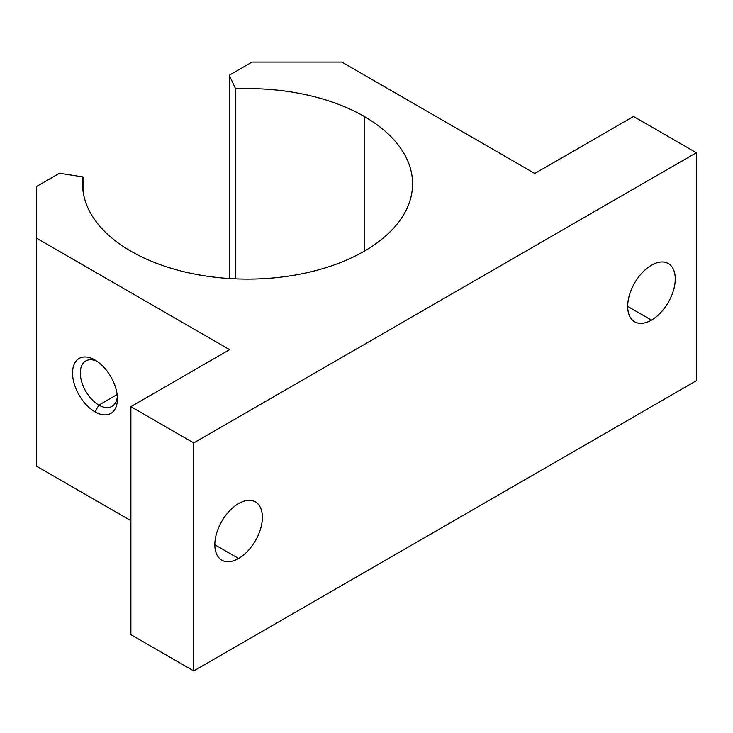 <?xml version="1.0" encoding="UTF-8"?>
<svg xmlns="http://www.w3.org/2000/svg" width="733" height="733" viewBox="0 0 733 733"><rect width="100%" height="100%" fill="white"/><g stroke="black" fill="none" stroke-linecap="round" stroke-linejoin="round"><path stroke-width="1.1" d="M82.994 176.91A165.017 95.272 0 0 0 82.563 183.836A165.017 95.272 0 0 0 247.571 279.099A165.017 95.272 0 0 0 412.587 183.836A165.017 95.272 0 0 0 364.255 116.465L364.255 251.199L364.255 116.465A165.017 95.272 0 0 0 235.586 88.821L235.586 278.852L235.586 88.821L229.273 75.215L252.06 62.058L341.816 62.058L534.788 173.474L633.523 116.465L696.35 152.739L193.723 442.934L193.723 670.942L696.35 380.748L696.35 152.739L696.35 380.748L193.723 670.942L193.723 442.934L130.895 406.659L229.621 349.659L36.65 238.243L36.65 466.252L130.895 520.668L36.65 466.252L36.65 186.429L59.446 173.263L82.994 176.91L82.994 190.754L82.994 176.91L59.446 173.263L36.65 186.429L36.65 238.243L229.621 349.659L130.895 406.659L130.895 634.668L130.895 406.659L193.723 442.934L696.35 152.739L633.523 116.465L534.788 173.474L341.816 62.058L252.06 62.058L229.273 75.215L229.273 278.513L229.273 75.215L235.586 88.821A165.017 95.272 180 0 1 364.255 116.465A165.017 95.272 180 0 1 305.139 273.116A165.017 95.272 180 0 1 82.994 176.91M94.988 411.845A31.73 18.325 60 0 1 75.554 361.754A31.73 18.325 60 0 1 114.421 384.193A31.73 18.325 60 0 1 94.988 411.845A31.73 18.325 -120 0 0 117.427 398.889A31.73 18.325 -120 0 0 94.988 360.022A31.73 18.325 -120 0 0 72.549 372.978A31.73 18.325 -120 0 0 94.988 411.845L98.882 405.111A26.241 15.146 -120 0 0 111.993 406.412A26.241 15.146 -120 0 0 117.335 396.48A26.241 15.146 60 0 1 98.882 405.111L117.143 394.565L98.882 405.111A26.241 15.146 60 0 1 80.346 374.059A26.241 15.146 60 0 1 97.031 361.305A26.241 15.146 -120 0 0 85.761 360.966A26.241 15.146 -120 0 0 81.739 381.994A26.241 15.146 -120 0 0 98.882 405.111L94.988 411.845M238.601 558.491A33.636 19.424 -60 0 1 218.003 529.189A33.636 19.424 -60 0 1 259.198 505.404A33.636 19.424 -60 0 1 238.601 558.491A33.636 19.424 120 0 0 260.572 528.85A33.636 19.424 120 0 0 255.414 501.894A33.636 19.424 120 0 0 221.778 521.319A33.636 19.424 120 0 0 221.778 560.159A33.636 19.424 120 0 0 238.601 558.491L214.815 544.756L238.601 558.491M651.472 320.119A33.636 19.424 -60 0 1 630.875 290.818A33.636 19.424 -60 0 1 672.069 267.032A33.636 19.424 -60 0 1 651.472 320.119A33.636 19.424 120 0 0 673.444 290.479A33.636 19.424 120 0 0 668.294 263.523A33.636 19.424 120 0 0 634.65 282.947A33.636 19.424 120 0 0 634.65 321.787A33.636 19.424 120 0 0 651.472 320.119L627.686 306.394L651.472 320.119M130.895 634.668L193.723 670.942L130.895 634.668"/></g></svg>
